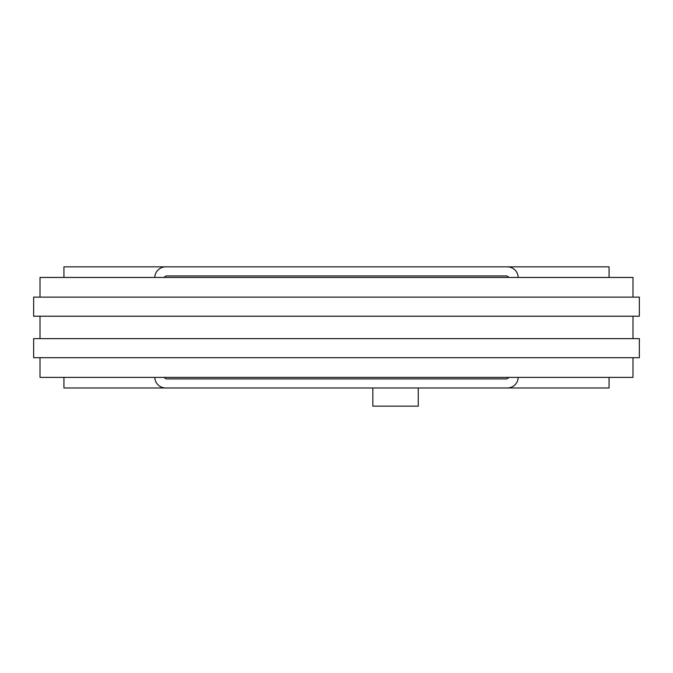 <?xml version="1.0" encoding="UTF-8"?>
<svg xmlns="http://www.w3.org/2000/svg" width="673" height="673" viewBox="0 0 673 673"><rect width="100%" height="100%" fill="white"/><g stroke="black" fill="none" stroke-linecap="round" stroke-linejoin="round"><path stroke-width="1.01" d="M418.269 387.985L418.269 406.156L372.842 406.156L372.842 387.985M508.721 377.385A3.029 3.029 0 0 1 506.096 378.899L166.904 378.899A3.029 3.029 0 0 1 164.279 377.385M164.279 277.444A3.029 3.029 0 0 1 166.904 275.93L506.096 275.93A3.029 3.029 0 0 1 508.721 277.444M518.202 377.385A10.903 10.903 0 0 1 507.307 387.985L165.693 387.985A10.903 10.903 0 0 1 154.798 377.385M154.798 277.444A10.903 10.903 0 0 1 165.693 266.844L507.307 266.844A10.903 10.903 0 0 1 518.202 277.444M609.065 377.385L609.065 387.985L507.307 387.985M507.307 266.844L609.065 266.844L609.065 277.444M165.693 387.985L63.935 387.985L63.935 377.385M63.935 277.444L63.935 266.844L165.693 266.844M241.102 377.385L286.53 377.385M40.01 357.7L40.01 377.385L632.99 377.385L632.99 357.7M632.99 297.13L632.99 277.444L40.01 277.444L40.01 297.13M629.735 297.13L33.65 297.13L33.65 316.209L639.35 316.209L639.35 297.13L629.735 297.13M629.735 338.62L33.65 338.62L33.65 357.7L639.35 357.7L639.35 338.62L629.735 338.62M632.99 338.62L632.99 316.209M40.01 316.209L40.01 338.62"/></g></svg>
